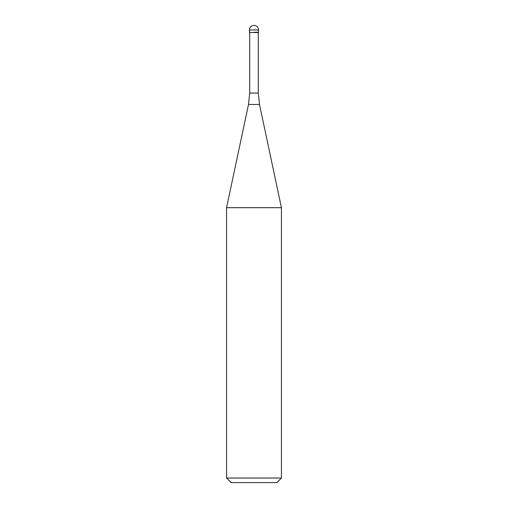 <?xml version="1.0" encoding="UTF-8"?>
<svg xmlns="http://www.w3.org/2000/svg" width="508" height="508" viewBox="0 0 508 508"><rect width="100%" height="100%" fill="white"/><g stroke="black" fill="none" stroke-linecap="round" stroke-linejoin="round"><path stroke-width="0.76" d="M254 32.258L258.572 32.258L254 32.258M258.299 93.072L259.499 104.477L248.501 104.477L249.701 93.072L258.299 93.072L258.299 32.531L249.701 32.531L249.428 29.972L249.428 32.258M259.499 104.477L281.432 207.677L226.568 207.677L248.501 104.477M281.432 478.028L276.86 482.6L231.14 482.6L226.568 478.028L281.432 478.028L281.432 207.677M254 25.4A4.572 4.572 0 0 0 249.428 29.972L258.572 29.972A4.572 4.572 0 0 0 254 25.4A4.572 4.572 0 0 0 249.428 29.972M258.299 32.531L258.572 29.972M249.701 93.072L249.701 32.531M226.568 478.028L226.568 207.677"/></g></svg>
